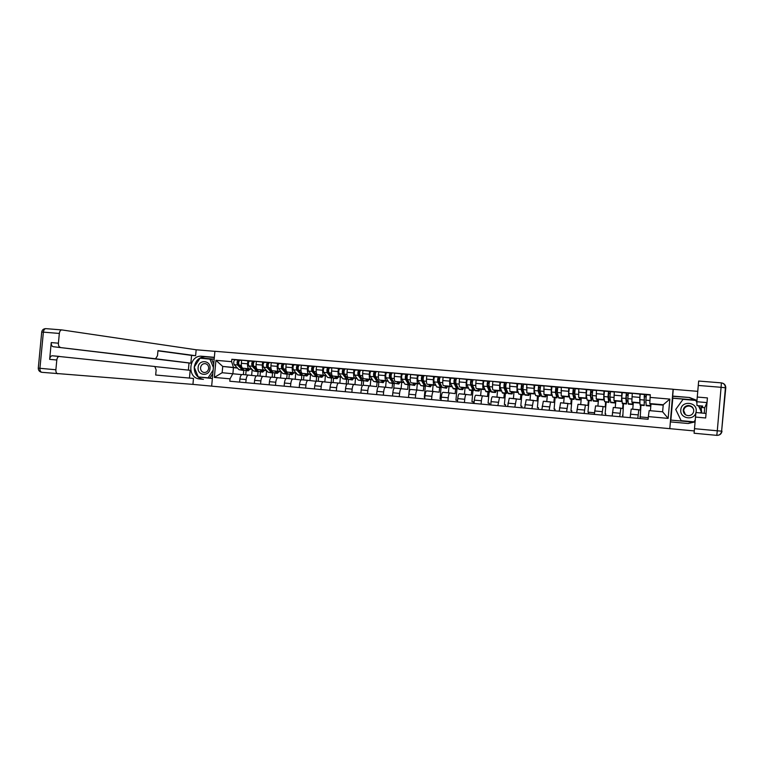 <?xml version="1.0" encoding="UTF-8"?>
<svg xmlns="http://www.w3.org/2000/svg" width="764" height="764" viewBox="0 0 764 764"><rect width="100%" height="100%" fill="white"/><g stroke="black" fill="none" stroke-linecap="round" stroke-linejoin="round"><path stroke-width="1.15" d="M669.808 428.623L673.094 389.239L214.904 351.278L211.657 386.145L669.636 428.652M245.817 382.688L246.103 379.565C246.476 376.795 247.249 375.296 248.434 375.067L242.236 374.522C241.052 374.742 240.268 376.232 239.896 379.011L239.6 382.124M252.177 369.547L251.633 375.411M251.748 369.088L249.074 368.764C247.928 368.334 247.421 366.682 247.565 363.817L241.357 363.282C241.214 366.147 241.72 367.79 242.885 368.219L251.977 369.337M241.357 363.282L241.644 360.169L251.432 361.2M260.4 371.915L260.018 376.098M247.565 363.817L247.861 360.694M257.716 375.898L258.117 371.61M248.491 375.076L256.446 375.936M260.591 384.034L260.877 380.902C261.25 378.113 262.004 376.604 263.15 376.375L256.905 375.821C255.749 376.05 254.985 377.55 254.613 380.329L254.326 383.461M266.101 362.442L256.37 361.42L256.083 364.543C255.93 367.417 256.427 369.069 257.554 369.499L266.598 370.616L266.034 376.69M274.792 373.176L274.4 377.378M266.397 370.359L263.8 370.043C262.682 369.614 262.195 367.962 262.348 365.077L262.635 361.945M272.165 377.177L272.567 372.928M263.208 376.375L271.239 377.263M275.489 385.381L275.775 382.239C276.138 379.441 276.883 377.922 277.991 377.693L271.697 377.139C270.571 377.359 269.826 378.877 269.453 381.666L269.167 384.808M280.904 363.702L271.22 362.68L270.924 365.813C270.771 368.706 271.249 370.359 272.347 370.779L281.123 371.877L280.56 377.97M271.697 377.139L286.156 378.591M289.289 374.446L288.907 378.657M281.162 371.648L278.64 371.333C277.552 370.903 277.093 369.251 277.246 366.357L277.533 363.215M286.739 378.466L287.13 374.245M290.501 386.756L290.798 383.595C291.16 380.778 291.877 379.259 292.956 379.02L286.615 378.457C285.516 378.696 284.791 380.214 284.428 383.022L284.132 386.173M295.821 364.963L286.185 363.941L285.898 367.102C285.746 369.996 286.194 371.657 287.254 372.078L295.763 373.157L295.19 379.269M303.91 375.726L303.528 379.956M296.04 372.947L293.605 372.631C292.555 372.211 292.115 370.55 292.268 367.646L292.564 364.485M301.427 379.823L301.818 375.544L296.871 370.091C296.165 367.895 296.413 366.243 297.607 365.116L299.249 365.259C298.055 366.376 297.807 368.038 298.514 370.234L300.968 370.444M293.013 379.02L301.197 379.937M305.648 388.131L305.944 384.961C306.307 382.134 307.004 380.596 308.054 380.357L301.646 379.794C300.586 380.033 299.88 381.561 299.517 384.378L299.23 387.549M310.862 366.243L301.283 365.221L300.997 368.391C300.835 371.304 301.264 372.966 302.296 373.386L310.518 374.436L309.955 380.567M318.655 377.015L318.263 381.265M311.053 374.245L308.694 373.94C307.682 373.52 307.262 371.858 307.424 368.945L307.711 365.765M308.102 380.367L316.22 381.274L316.63 376.843M320.928 389.516L321.214 386.336C321.577 383.499 322.255 381.952 323.267 381.713L316.812 381.141C315.79 381.379 315.102 382.917 314.739 385.753L314.443 388.933M326.027 367.522L316.516 366.51L316.22 369.69C316.057 372.612 316.468 374.284 317.461 374.704L325.397 375.735L324.834 381.885M316.812 381.141L331.156 382.602L331.557 378.151M332.684 377.741L331.137 377.731L327.278 372.708C326.629 370.502 326.868 368.831 327.995 367.694L329.666 367.837C328.549 368.974 328.3 370.645 328.95 372.851L333.524 378.323L333.123 382.583M326.19 375.563L323.907 375.267C322.933 374.847 322.532 373.176 322.694 370.244L322.991 367.064M336.332 390.92L336.628 387.72C336.981 384.875 337.64 383.327 338.614 383.07L332.101 382.497C331.118 382.745 330.449 384.292 330.086 387.128L329.8 390.328M341.327 368.821L331.863 367.818L331.576 371.008C331.404 373.94 331.796 375.621 332.751 376.041L340.4 377.044L339.837 383.213M348.499 379.603L348.107 383.92M341.46 376.891L339.254 376.604C338.318 376.184 337.936 374.503 338.108 371.571L338.404 368.372M338.662 383.079L346.207 383.939L346.617 379.469M351.87 392.333L352.156 389.124C352.51 386.259 353.159 384.703 354.095 384.445L347.524 383.862C346.579 384.12 345.92 385.667 345.567 388.523L345.28 391.731M356.75 370.129L347.353 369.127L347.057 372.335C346.885 375.277 347.257 376.958 348.174 377.378L355.527 378.361L354.964 384.55M347.524 383.862L361.382 385.285L361.792 380.797M363.616 380.797L363.215 385.257M356.845 378.228L354.735 377.951C353.837 377.531 353.474 375.85 353.646 372.899L353.942 369.69M367.532 393.756L367.828 390.528C368.181 387.654 368.802 386.087 369.7 385.83L363.081 385.247C362.165 385.505 361.534 387.061 361.181 389.936L360.885 393.154M372.307 371.447L362.967 370.454L362.671 373.672C362.489 376.633 362.843 378.314 363.721 378.734L370.779 379.689L370.215 385.887M378.877 381.847L378.428 386.756M372.374 379.584L370.339 379.307C369.48 378.896 369.136 377.206 369.318 374.236L369.614 371.017M369.747 385.839L376.69 386.641L377.101 382.134M383.337 395.198L383.633 391.951C383.977 389.067 384.578 387.491 385.438 387.233L378.763 386.641C377.884 386.899 377.273 388.465 376.929 391.349L376.633 394.587M387.997 372.775L378.715 371.781L378.419 375.019C378.237 377.989 378.572 379.679 379.402 380.09L386.164 381.026L385.6 387.243M394.253 382.993L393.708 388.943M388.026 380.949L386.078 380.673C385.257 380.262 384.941 378.572 385.123 375.592L385.419 372.354M385.486 387.233L392.123 388.017L392.534 383.49M399.276 396.65L399.572 393.393C399.916 390.49 400.498 388.905 401.32 388.637L394.587 388.045C393.746 388.303 393.154 389.888 392.811 392.782L392.515 396.029M403.822 374.121L394.606 373.128L394.31 376.375C394.119 379.364 394.425 381.064 395.227 381.475L401.673 382.372L401.11 388.618M394.587 388.045L407.689 389.392L408.1 384.855M409.714 384.664L408.902 393.594M403.812 382.315L401.959 382.057C401.176 381.647 400.88 379.947 401.071 376.958L401.367 373.701M415.349 398.111L415.654 394.835C415.988 391.922 416.552 390.337 417.335 390.06L410.545 389.459C409.743 389.726 409.17 391.321 408.836 394.224L408.53 397.49M419.78 375.477L410.621 374.494L410.325 377.75C410.134 380.749 410.421 382.449 411.185 382.859L417.316 383.738L416.743 390.012M424.297 397.356L424.832 397.404L424.297 397.356L425.309 386.25M419.742 383.7L417.975 383.452C417.23 383.041 416.953 381.341 417.154 378.333L417.45 375.067M417.373 390.06L423.38 390.786L423.8 386.231M431.574 399.582L431.87 396.296C432.204 393.374 432.739 391.77 433.484 391.493L426.637 390.891C425.873 391.158 425.328 392.763 424.985 395.685L424.688 398.961M435.872 376.843L426.789 375.859L426.493 379.135C426.293 382.143 426.56 383.853 427.277 384.254L433.092 385.113L432.519 391.407M440.045 398.779L441.134 398.884L440.045 398.779L441.048 387.74M435.795 385.104L434.124 384.855C433.427 384.445 433.169 382.735 433.369 379.727L433.666 376.442M433.522 391.493L439.214 392.199L439.625 387.615M447.933 401.071L448.229 397.777C448.563 394.835 449.079 393.221 449.776 392.944L442.872 392.324C442.146 392.61 441.621 394.214 441.286 397.146L440.99 400.441M452.107 378.218L443.091 377.244L442.795 380.529C442.595 383.557 442.833 385.266 443.502 385.667L448.993 386.498L448.42 392.82M457.292 401.921L457.435 400.365L455.927 400.221L456.929 389.134M452.001 386.508L450.416 386.269C449.757 385.868 449.528 384.149 449.738 381.121L450.034 377.827M449.815 392.944L455.172 393.613L455.592 389.01M464.436 402.571L464.732 399.257C465.056 396.306 465.553 394.692 466.212 394.396L459.24 393.785C458.562 394.071 458.056 395.685 457.731 398.627L457.435 401.94M468.485 379.603L459.536 378.638L459.24 381.943C459.03 384.97 459.25 386.689 459.88 387.09L465.037 387.892L464.464 394.243M459.24 393.785L471.273 395.045L471.694 390.423M473.212 403.373L473.355 401.807L471.942 401.673L472.945 390.528M468.342 387.931L466.852 387.701C466.241 387.3 466.03 385.581 466.241 382.535L466.537 379.231M481.081 404.089L481.377 400.756C481.702 397.796 482.179 396.163 482.791 395.867L475.762 395.246C475.122 395.542 474.645 397.165 474.32 400.126L474.014 403.449M485.006 381.007L476.125 380.042L475.829 383.356C475.619 386.403 475.81 388.131 476.402 388.532L481.215 389.306L480.642 395.676M489.266 404.834L489.409 403.268L488.091 403.134L489.103 391.951M489.495 387.539L489.39 388.704M484.815 389.363L483.431 389.143C482.858 388.742 482.676 387.014 482.896 383.967L483.192 380.634M482.829 395.876L487.508 396.487L487.929 391.846M497.88 405.617L499.522 397.356L492.427 396.726C491.835 397.022 491.376 398.655 491.051 401.635L490.755 404.968M501.671 382.42L492.866 381.456L492.57 384.789C492.35 387.854 492.513 389.583 493.066 389.984L497.536 390.719L496.963 397.127M492.427 396.726L503.887 397.939L504.307 393.279M505.462 406.305L505.606 404.729L504.383 404.605L505.396 393.374M505.883 387.931L505.682 390.118M501.451 390.815L500.153 390.595C499.627 390.203 499.475 388.465 499.694 385.4L499.99 382.067M514.821 407.155L516.397 398.856L509.235 398.216L507.63 406.505M518.489 383.843L509.75 382.888L509.874 391.445L514 392.152L513.418 398.588M509.235 398.216L520.408 399.41L520.828 394.73M521.793 407.795L521.936 406.209L520.809 406.095L521.822 394.816M522.347 388.943L522.175 390.901M518.221 392.276L517.027 392.066L516.941 383.499M531.916 408.711L533.415 400.365L526.195 399.725L524.667 408.052M535.449 385.285L526.788 384.33L526.835 392.916L530.598 393.603L530.025 400.059M526.195 399.725L537.073 400.89L537.493 396.182M538.267 409.294L538.41 407.699L537.388 407.594L538.4 396.268M538.926 390.366L538.84 391.359M535.144 393.746L534.055 393.546L534.046 384.951M549.163 410.278L550.596 401.893L543.309 401.243L541.848 409.619M552.553 386.737L543.978 385.791L543.939 394.405L547.349 395.055L546.766 401.549M543.309 401.243L553.881 402.38L554.301 397.652M554.874 410.803L555.017 409.208L554.101 409.112L555.113 397.729M552.21 395.236L551.226 395.036L551.302 386.412M566.573 411.863L567.929 403.43L560.575 402.771L559.191 411.194M569.82 388.198L561.32 387.262L561.206 395.905L564.243 396.535L563.66 403.048M560.575 402.771L570.832 403.889L571.262 399.142M571.634 412.321L571.778 410.726L570.966 410.64L571.978 399.209M569.438 396.736L568.559 396.545L568.712 387.883M584.135 413.458L585.415 404.977L577.995 404.318L576.686 412.789M587.239 389.678L578.826 388.742L578.625 397.423L581.289 398.015L580.707 404.557M577.995 404.318L587.946 405.407L588.366 400.642M588.538 413.859L588.681 412.254L587.974 412.178L588.996 400.699M586.819 398.245L586.045 398.063L586.274 389.373M601.86 415.072L603.073 406.543L595.576 405.885L594.344 414.394M604.821 391.168L596.483 390.242L596.206 398.951L598.479 399.515L597.897 406.085M605.585 415.415L605.728 413.801L605.136 413.735L606.158 402.198M604.353 399.773L603.684 399.601L603.999 390.872M603.073 406.543L605.203 406.935L605.623 402.151M619.738 416.705L620.865 408.129L613.311 407.46L612.155 416.008M622.555 392.667L614.304 391.751L613.941 400.489L615.822 401.024L615.24 407.623M613.311 407.46L622.612 408.482L623.032 403.678M622.794 416.982L623.472 403.717M622.039 401.31L621.495 401.148L621.896 392.39M637.787 418.347L638.828 409.724L631.207 409.046L630.138 417.65M640.452 394.186L632.286 393.269L631.838 402.045L633.327 402.542L632.745 409.179M631.207 409.046L640.175 410.048L640.604 405.216M640.146 418.557L640.939 405.245M639.898 402.867L639.946 393.918M639.907 403.115L633.327 402.542M622.068 401.568L615.822 401.024M604.381 400.021L598.479 399.515M586.867 398.502L581.289 398.015M569.495 396.984L564.243 396.535M552.286 395.485L547.349 395.055M535.22 394.004L530.598 393.603M518.307 392.534L514 392.152M501.547 391.072L497.536 390.719M484.93 389.621L481.215 389.306M468.456 388.188L465.037 387.892M452.126 386.765L448.993 386.498M435.938 385.362L433.092 385.113M419.885 383.958L417.316 383.738M403.975 382.573L401.673 382.372M388.188 381.198L386.164 381.026M372.546 379.842L370.779 379.689M357.027 378.486L355.527 378.361M341.651 377.149L340.4 377.044M326.39 375.821L325.397 375.735M311.263 374.503L310.518 374.436M296.26 373.195L295.763 373.157M237.222 367.828L222.735 366.433L222.143 372.717L241.777 374.627M237.47 368.076L222.735 366.433L215.935 360.331L231.626 361.668L233.44 367.36M243.382 374.618L243.783 370.292M233.44 367.732L232.886 373.672M232.848 373.663L230.031 378.829L214.34 377.416L215.935 360.331M650.049 397.404L669.847 399.094L668.147 418.385L648.359 416.6L649.161 410.612L662.617 411.806L663.238 404.739L649.782 403.573L650.288 394.711L231.845 359.271L231.626 361.668M230.031 378.829L229.802 381.226L648.12 419.283L648.359 416.6M649.782 403.573L650.985 404.08L650.403 410.726M663.2 405.149L650.985 404.08M246.132 370.664L245.741 374.828M236.878 359.968L231.845 359.271M457.435 400.365L455.927 400.221M473.355 401.807L471.942 401.673M489.409 403.268L488.091 403.134M505.606 404.729L504.383 404.605M521.936 406.209L520.809 406.095M538.41 407.699L537.388 407.594M555.017 409.208L554.101 409.112M571.778 410.726L570.966 410.64M588.681 412.254L594.487 412.78M605.728 413.801L605.136 413.735M622.937 415.358L622.44 415.301M640.289 416.924L648.264 417.65M574.203 390.796L574.709 390.843M594.487 412.77L587.974 412.178M591.231 392.247L592.301 392.343M608.411 393.718L610.054 393.861M626.117 395.227L627.97 395.389M648.264 417.641L639.907 416.877M644.147 396.764L646.048 396.927M214.34 377.416L222.143 372.717M662.617 411.806L668.147 418.385M663.238 404.739L669.847 399.094M247.125 368.745L248.243 369.537L249.217 368.993M248.023 370.836L243.907 370.101L239.151 365.116C238.33 362.948 238.588 361.315 239.915 360.226L241.625 360.369L239.915 360.226M250.067 369.098L248.138 370.846L245.492 368.544M239.084 365.039L237.862 363.759L238.234 361.41L238.893 361.467M238.836 361.658L237.976 361.544M243.983 370.177L242.331 369.957L237.566 364.982C236.744 362.814 236.993 361.181 238.33 360.092L239.925 360.226M243.114 370.406L238.998 369.671L234.204 364.686C233.373 362.518 233.631 360.894 234.968 359.806L238.33 360.092L234.968 359.806M238.234 361.41L238.378 360.092M261.67 370.005L262.749 370.798L263.704 370.253M262.539 372.106L258.413 371.371L253.81 366.376C253.018 364.199 253.276 362.566 254.565 361.467L252.97 361.334C251.662 362.432 251.413 364.065 252.206 366.243L256.828 371.228L258.471 371.419M264.525 370.359L262.644 372.116L260.085 369.814M257.353 370.215L252.502 365.011L252.865 362.661L253.562 362.719M253.505 362.919L252.617 362.795M252.874 362.661L253.018 361.334M257.592 371.667L253.476 370.932L248.816 365.946C248.013 363.779 248.271 362.136 249.58 361.038L252.97 361.334L249.58 361.038M276.339 371.285L277.389 372.078L278.316 371.533M277.17 373.386L273.044 372.651L268.584 367.656C267.83 365.469 268.078 363.826 269.339 362.719L267.725 362.585C266.455 363.693 266.206 365.335 266.97 367.513L271.449 372.507L273.073 372.67M279.108 371.629L277.275 373.395L274.801 371.094M272.07 371.562L267.266 366.281L267.629 363.912L268.355 363.979M268.298 364.189L267.371 364.065M267.629 363.912L267.772 362.585M272.185 372.947L268.059 372.211L263.551 367.217C262.778 365.039 263.036 363.397 264.306 362.289L267.725 362.585L264.306 362.289M194.257 367.236C194.199 373.682 197.017 377.683 202.708 379.24L199.06 378.915C186.33 377.263 189.214 354.62 201.954 356.263L214.34 357.313M214.904 351.335L196.167 349.778L195.613 355.728L157.967 350.619L157.489 355.709L155.55 358.774L53.165 346.703C51.799 346.312 51.169 344.936 51.245 342.587L49.65 359.366C49.994 357.132 50.844 355.928 52.21 355.766L52.401 355.776M188.364 370.11L189.023 362.995L190.857 363.148L191.583 355.394L195.613 355.728M52.305 355.766L154.825 366.491L156.152 369.919L155.675 375.019L189.462 378.065L190.188 370.311L155.159 366.605M189.462 378.065L193.493 378.438L192.929 384.387L41.886 372.316C40.502 371.972 39.852 370.635 39.929 368.296L55.877 369.766C55.801 372.116 56.431 373.462 57.787 373.797M211.657 386.126L192.929 384.387M196.167 349.778L61.779 329.914C60.471 330.086 59.659 331.261 59.334 333.448L58.408 343.198C58.322 345.548 58.952 346.923 60.299 347.314M59.439 356.396L59.344 356.396C57.997 356.559 57.147 357.762 56.803 360.006L55.877 369.766M155.675 375.019L193.493 378.438M190.857 363.148L155.55 358.774M189.023 362.995L53.165 346.703M191.583 355.394L157.947 350.829M214.331 357.504L205.573 356.759C199.328 356.903 195.565 360.331 194.276 367.035M214.178 359.109L200.158 358.201M198.401 376.958L212.363 378.533M214.168 359.175L200.33 357.934M696.854 401.816L696.061 400.193L672.788 398.216L672.664 396.086L673.265 389.315L697.752 391.349M672.664 396.086L689.548 397.509L696.959 400.431M687.896 423.466L695.078 421.843M700.951 405.913L701.667 413.047L701.046 405.923M687.275 423.428L670.4 421.89L669.808 428.661L694.285 430.934M694.476 428.69L717.291 430.791L716.804 435.356L694.094 433.236L695.909 412.531L706.041 413.429L705.678 417.975L707.426 397.91L706.986 402.599L704.704 407.756L704.227 413.267M704.704 407.756L702.297 407.556L702.431 406.037M672.788 398.216L670.868 420.095M695.173 420.754L694.123 422.196L670.782 420.085L670.4 421.89M695.909 412.531L706.041 413.429M706.986 402.599L696.854 401.73L698.659 381.045L721.397 382.869L721.082 387.3L698.267 385.448M696.854 401.73L696.969 405.569L702.727 406.066L702.297 407.556M672.874 396.315L689.548 397.509M688.288 423.485L695.078 421.871M696.94 400.613L689.615 397.729M687.361 423.428L670.63 421.909M696.854 401.749L696.061 400.116L672.712 398.13M700.827 412.971L701.715 411.739L698.793 405.722L701.696 411.767M198.124 367.474C197.045 375.821 209.517 376.948 210.024 368.525C211.084 360.14 198.611 359.08 198.124 367.474M200.54 367.704C200.493 370.206 201.572 371.801 203.768 372.46C206.452 372.67 208.085 371.314 208.677 368.42C208.725 365.985 207.703 364.409 205.592 363.693C202.842 363.397 201.161 364.734 200.54 367.704M213.146 370.129L208.133 377.836L198.248 376.948L194.209 367.131L200.006 358.192L211.685 359.271L213.71 364.132M212.831 373.577L209.938 378.008L198.248 376.948M209.89 359.032L213.395 367.484M209.938 378.008L208.133 377.836M695.956 412.541L696.195 411.242C697.389 401.702 681.24 400.336 680.791 409.886C679.626 418.405 693.616 421.155 695.88 412.808M683.226 410.115C683.331 413.458 685.107 415.32 688.565 415.683C691.525 415.425 693.254 413.878 693.76 411.042C693.626 407.604 691.773 405.741 688.221 405.483C685.365 405.827 683.694 407.374 683.226 410.115M685.432 414.718L683.646 410.526C684.105 407.861 685.719 406.362 688.498 406.028C691.038 406.076 692.757 407.241 693.664 409.542M698.391 405.694L701.304 411.691L700.426 412.932M695.23 420.095L693.96 421.843L681.154 420.678L675.729 409.447L683.026 399.333L695.823 400.422L696.883 402.59M701.304 411.691L700.407 412.932M695.23 420.057L693.941 421.833L681.154 420.678M291.122 372.565L292.134 373.367L293.042 372.813M291.924 374.675L287.799 373.94L283.492 368.936C282.756 366.749 283.005 365.096 284.227 363.979L286.166 364.142L284.227 363.979M293.806 372.908L292.029 374.685L289.632 372.383M286.892 372.88L282.145 367.56L282.508 365.182L283.282 365.249M283.215 365.469L282.26 365.335M291.218 374.236L286.185 373.797L281.859 368.792C281.123 366.605 281.372 364.953 282.604 363.845L284.237 363.979M286.901 374.236L282.776 373.5L278.411 368.496C277.666 366.309 277.915 364.667 279.156 363.549L282.604 363.845L279.156 363.549M282.508 365.182L282.651 363.845M306.03 373.863L307.013 374.666L307.882 374.102M306.803 375.983L302.668 375.239L298.514 370.234M308.627 374.198L306.899 375.993L304.588 373.682M301.809 374.198L297.148 368.85L297.511 366.462L298.323 366.529M298.256 366.768L297.263 366.624M297.511 366.462L297.654 365.116M302.63 375.2L301.837 375.544M301.732 375.535L297.607 374.799L293.395 369.786C292.679 367.599 292.927 365.937 294.13 364.82L297.607 365.116L294.13 364.82M321.071 375.172L322.007 375.974L322.857 375.411M321.806 377.292L317.662 376.547L313.67 371.533C312.992 369.337 313.24 367.675 314.396 366.539L312.734 366.395C311.578 367.532 311.33 369.193 312.008 371.39L316.029 376.404L317.604 376.471M323.573 375.496L321.902 377.301L319.677 374.99M316.821 375.516L312.285 370.148L312.638 367.751L313.488 367.818M313.431 368.076L312.39 367.923M316.697 376.843L312.552 376.108L308.503 371.094C307.825 368.897 308.064 367.226 309.229 366.099L312.734 366.395L309.229 366.099M312.638 367.751L312.782 366.405M336.227 376.49L337.134 377.292L337.946 376.719M338.643 376.814L337.019 378.629L334.88 376.318M329.666 367.837L331.843 368.019L329.666 367.837M331.996 376.843L327.546 371.457L327.89 369.05L328.787 369.127M328.721 369.394L327.651 369.232M327.89 369.05L328.033 367.694M331.777 378.17L327.632 377.426L323.735 372.402C323.086 370.196 323.325 368.534 324.461 367.388L327.995 367.694L324.461 367.388M351.507 377.827L352.376 378.619L353.169 378.046M352.175 379.956L348.031 379.211L344.354 374.179C343.743 371.972 343.981 370.292 345.061 369.136L343.38 368.993C342.291 370.148 342.052 371.829 342.673 374.035L346.369 379.059L347.906 379.03M353.837 378.132L352.271 379.966L350.218 377.655M347.267 378.161L342.931 372.775L343.275 370.359L344.22 370.435M344.153 370.721L343.036 370.55M343.275 370.359L343.418 369.002M346.98 379.498L342.835 378.753L339.101 373.73C338.481 371.514 338.719 369.843 339.818 368.697L343.38 368.993L339.818 368.697M366.921 379.164L367.751 379.956L368.515 379.383M367.56 381.303L363.406 380.548L359.892 375.525C359.319 373.3 359.548 371.61 360.598 370.454L358.899 370.311C357.848 371.466 357.619 373.157 358.192 375.372L361.725 380.405L362.403 380.854L363.244 380.319M369.155 379.469L367.646 381.312L365.689 378.992M362.661 379.479L358.45 374.112L358.793 371.676L359.777 371.762M359.71 372.068L358.555 371.887M358.793 371.676L358.937 370.311M360.875 377.559L361.353 377.607M362.317 380.844L358.173 380.09L354.601 375.067C354.009 372.851 354.248 371.161 355.308 370.005L358.899 370.311L355.308 370.005M382.468 380.52L383.261 381.312L383.986 380.73M383.07 382.659L378.915 381.904L375.563 376.872C375.019 374.647 375.258 372.947 376.26 371.781L374.541 371.638C373.539 372.803 373.309 374.503 373.854 376.728L377.215 381.761L377.865 382.201L378.715 381.608M384.607 380.806L383.146 382.668L381.284 380.357M378.18 380.806L374.102 375.449L374.436 373.013L375.468 373.099M375.401 373.424L374.207 373.233M374.436 373.013L374.58 371.638M376.413 378.906L376.948 378.954M377.779 382.201L373.634 381.446L370.225 376.413C369.671 374.188 369.9 372.498 370.922 371.333L374.551 371.638L370.922 371.333M398.149 381.876L398.894 382.678L399.601 382.086M398.703 384.034L394.549 383.28L391.369 378.237C390.862 376.003 391.092 374.303 392.056 373.128L390.328 372.975C389.363 374.15 389.134 375.85 389.64 378.084L392.839 383.127L393.46 383.566L394.31 382.898M400.183 382.162L398.789 384.034L397.013 381.723M393.832 382.134L389.888 376.805L390.223 374.36L391.302 374.446M391.225 374.79L389.993 374.589M392.075 380.271L392.686 380.319M393.384 383.566L389.22 382.812L385.992 377.769C385.467 375.544 385.696 373.835 386.67 372.67L390.328 372.975L386.67 372.67M390.223 374.36L390.366 372.985M413.954 383.261L414.671 384.053L415.339 383.452M414.48 385.409L410.325 384.655L407.317 379.613C406.84 377.368 407.069 375.659 407.986 374.475L406.247 374.331C405.321 375.506 405.092 377.225 405.569 379.46L408.597 384.502L409.179 384.951L410.048 384.197M415.893 383.538L414.556 385.419L412.875 383.098M409.609 383.452L408.836 383.232L405.818 378.17L406.142 375.707L407.26 375.802M407.183 376.174L405.913 375.964M406.142 375.707L406.286 374.331M407.88 381.637L408.559 381.694M409.103 384.941L404.949 384.187L401.883 379.145C401.396 376.9 401.625 375.191 402.561 374.016L406.247 374.331L402.561 374.016M429.903 384.645L430.571 385.438L431.211 384.836M430.39 386.804L426.226 386.049L423.399 380.997C422.96 378.753 423.18 377.034 424.058 375.84L422.301 375.687C421.413 376.881 421.193 378.6 421.642 380.844L424.488 385.896L425.042 386.336L425.911 385.486M431.736 384.913L430.457 386.813L428.881 384.493M425.51 384.779L424.717 384.617L421.871 379.555L422.196 377.082L423.361 377.177M423.285 377.569L421.967 377.349M422.196 377.082L422.339 375.687M423.819 383.022L424.564 383.089M424.965 386.326L420.802 385.572L417.918 380.52C417.469 378.276 417.688 376.566 418.586 375.372L422.301 375.687L418.586 375.372M445.985 386.04L446.615 386.832L447.217 386.231M446.434 388.207L442.27 387.453L439.615 382.392C439.214 380.138 439.434 378.409 440.274 377.215L438.498 377.063C437.648 378.266 437.438 379.985 437.839 382.239L440.513 387.3L441.038 387.74L441.917 386.775M447.714 386.307L446.501 388.217L445.02 385.896M441.554 386.087L440.742 386.011L438.078 380.94L438.393 378.457L439.606 378.562M439.52 378.992L438.164 378.753M438.393 378.457L438.526 377.063M439.902 384.416L440.713 384.483M440.962 387.73L436.798 386.976L434.095 381.914C433.675 379.67 433.895 377.941 434.745 376.748L438.498 377.063L434.745 376.748M462.201 387.453L462.793 388.246L463.366 387.634M462.612 389.63L458.935 389.306L455.984 383.805C455.611 381.542 455.822 379.813 456.624 378.6L454.838 378.447C454.036 379.66 453.816 381.389 454.188 383.652L456.671 388.714L457.168 389.153L458.056 388.055M463.834 387.711L462.678 389.63L461.303 387.31M457.731 387.396L456.901 387.424L454.418 382.344L454.723 379.851L455.993 379.956M455.907 380.415L454.504 380.166M454.723 379.851L454.866 378.447M456.118 385.82L456.996 385.896M457.101 389.143L453.434 388.819L450.407 383.327C450.025 381.064 450.235 379.336 451.056 378.123L454.838 378.447L451.056 378.123M478.57 388.876L479.114 389.669L479.649 389.048M478.933 391.053L475.218 390.729L472.486 385.228C472.152 382.965 472.362 381.217 473.117 379.994L471.312 379.842C470.557 381.064 470.347 382.802 470.681 385.066L472.983 390.137L473.432 390.576L474.329 389.325M480.088 389.124L478.999 391.063L477.72 388.742M474.043 388.695L473.193 388.838L470.901 383.757L471.207 381.255L472.515 381.36M472.429 381.866L470.987 381.599M471.207 381.255L471.34 379.842M472.467 387.243L473.432 387.319M473.374 390.566L469.669 390.242L466.861 384.741C466.517 382.477 466.728 380.739 467.501 379.517L471.312 379.842L467.501 379.517M495.072 390.308L495.578 391.111L496.075 390.48M495.397 392.495L491.644 392.171L489.132 386.66C488.836 384.387 489.046 382.64 489.762 381.408L487.967 381.255C487.222 382.487 487.012 384.235 487.317 386.508L489.428 391.579L489.848 392.008L490.746 390.576M496.485 390.547L495.454 392.505L494.289 390.184M490.498 389.965L489.629 390.27L487.527 385.19L487.824 382.668L489.189 382.783M489.094 383.337L487.613 383.05M487.824 382.668L487.967 381.255L484.089 380.93L487.938 381.255M488.97 388.675L490.001 388.761M489.791 392.008L486.047 391.684L483.459 386.173C483.154 383.9 483.364 382.153 484.089 380.93M488.864 385.992L488.97 384.798M511.718 391.76L512.176 392.553L512.654 391.922M512.014 393.957L508.213 393.622L505.93 388.112C505.672 385.83 505.883 384.072 506.551 382.831L504.737 382.678C504.039 383.91 503.839 385.677 504.097 387.95L506.016 393.03L506.398 393.46L507.306 391.789M513.026 391.989L512.061 393.957L510.992 391.636M507.086 391.206L506.217 391.722L504.297 386.632L504.593 384.101L506.007 384.216M505.921 384.769L504.393 384.512M505.615 390.118L506.723 390.213M506.351 393.46L502.569 393.126L500.21 387.615C499.942 385.342 500.143 383.585 500.831 382.344L504.708 382.678L504.593 384.101M505.816 387.443L505.214 387.396L505.816 387.51M505.214 387.396L505.453 384.731M522.777 388.905L521.716 388.809L522.777 388.981M528.516 393.221L528.927 394.014L529.366 393.374M528.764 395.418L524.935 395.083L522.882 389.573L523.483 384.263L526.768 384.55L521.631 384.111L521.029 389.411L523.101 394.921L524.018 392.963M529.71 393.441L528.812 395.427L527.848 393.097M523.827 392.4L522.939 393.173L521.22 388.083L521.516 385.533L522.977 385.658M522.891 386.221L521.315 386.001M521.516 385.533L521.65 384.111M522.404 391.569L523.588 391.674M523.053 394.921L518.871 394.148L517.104 389.067L517.715 383.776L521.631 384.111L517.715 383.776M521.716 388.809L521.955 386.135M539.89 390.394L538.515 390.261L539.89 390.452M545.458 394.692L545.821 395.485L546.222 394.845M546.537 394.902L545.706 396.908L541.791 396.564L539.976 391.044L540.568 385.715L543.958 386.001L538.725 385.562L538.104 390.882L539.947 396.401L540.874 394.071M545.706 396.908L544.856 394.577M540.711 393.527L539.823 394.644L538.295 389.544L538.582 386.995L540.1 387.119M539.747 390.366L539.986 387.682L538.381 387.51M538.582 386.995L538.725 385.562L534.752 385.218L538.706 385.562M539.336 393.04L540.597 393.145M539.909 396.392L535.717 395.628L534.151 390.538L534.752 385.218M538.391 389.841L538.591 387.558M555.734 391.817L557.099 391.932L557.147 391.407M562.552 396.182L562.867 396.974L563.24 396.325M563.507 396.382L562.753 398.397L558.799 398.054L557.233 392.534L557.816 387.176L561.301 387.472L555.925 387.023L555.342 392.371L556.946 397.891L557.73 394.635L556.841 396.124L555.524 391.025L555.81 388.456L557.376 388.589M562.753 398.397L562.017 396.077M557.29 389.239L555.619 389.01M555.81 388.456L555.944 387.023M556.431 394.52L557.73 394.635M556.908 397.882L552.716 397.108L551.35 392.027L551.933 386.679L555.925 387.014L551.933 386.679M557.099 391.932L556.536 391.808L556.784 389.115M556.536 391.808L555.705 391.741M573.076 393.307L573.974 393.384L574.213 390.69L573.01 390.499M579.8 397.681L580.067 398.474L580.401 397.815M580.64 397.872L579.943 399.906L575.97 399.553L574.633 394.033L575.206 388.656L578.806 388.962L573.306 388.494L572.733 393.871L574.089 399.391L574.814 396.115L574.022 397.624L572.904 392.515L573.181 389.936L574.805 390.079M579.943 399.906L579.332 397.576M573.181 389.936L573.315 388.494M573.668 396.019L574.814 396.115M574.05 399.391L570.116 399.047L568.702 393.517L569.275 388.15L573.306 388.494L569.275 388.15M573.974 393.384L573.726 390.557M590.591 394.816L591.24 392.142L590.562 391.989M597.2 399.19L597.419 399.992L597.715 399.324M597.267 401.425L593.284 401.071L592.196 395.542L592.759 390.146L596.464 390.452L590.849 389.984L590.276 395.38L591.384 400.909L592.062 397.614L591.346 399.133L590.448 394.023L590.715 391.435L592.396 391.579M597.916 399.371L597.295 401.425L596.799 399.094M590.715 391.435L590.849 389.984L586.79 389.64L590.839 389.974M591.059 397.528L592.062 397.614M591.355 400.899L587.163 400.126L586.217 395.026L586.781 389.63M591.002 394.854L590.82 392.018M608.211 396.01L608.259 393.555M614.753 400.718L614.924 401.511L615.182 400.842M615.354 400.89L614.8 402.953L610.751 402.599L609.92 397.07L610.474 391.646L614.285 391.97L608.545 391.483L607.982 396.908L608.841 402.437L609.452 399.123L608.832 400.661L608.411 392.935L610.149 393.088M614.8 402.953L614.418 400.623M608.411 392.935L608.545 391.483L604.439 391.13L608.536 391.483M608.612 399.047L609.452 399.123M608.812 402.427L604.62 401.654L603.885 396.554L604.439 391.13M632.468 402.256L632.592 403.058L632.802 402.37M632.936 402.418L632.468 404.5L628.38 404.146L627.807 398.617L628.342 393.154L632.267 393.489L626.394 392.992L625.85 398.445L626.451 403.975L627.005 400.642L626.47 402.198L626.26 394.463L628.056 394.616M632.468 404.5L632.2 402.17M626.327 400.584L627.005 400.642M626.432 403.975L622.374 403.621L621.715 398.092L622.249 392.639L626.385 392.992L626.26 394.463M650.345 403.812L650.412 404.614L650.594 403.917M650.279 406.066L646.163 405.703L645.857 400.164L646.382 394.692L650.26 395.017L644.405 394.52L644.214 405.531L644.281 395.991L646.134 396.153M650.689 403.955L650.288 406.066L650.154 403.726M644.281 395.991L644.415 394.52M644.195 402.131L644.711 402.179M644.205 405.531L640.098 405.168L639.707 399.639L640.232 394.167L644.405 394.52L640.232 394.167M621.59 395.838L613.998 395.189M603.703 394.31L596.178 393.661M585.969 392.791L578.52 392.152M568.406 391.283L561.024 390.652M550.997 389.793L543.681 389.172M533.74 388.322L526.491 387.701M516.645 386.851L509.454 386.24M499.694 385.4L492.57 384.789M482.896 383.967L475.829 383.356M466.241 382.535L459.24 381.943M449.738 381.121L442.795 380.529M433.369 379.727L426.493 379.135M417.154 378.333L410.325 377.75M401.071 376.958L394.31 376.375M385.123 375.592L378.419 375.019M369.318 374.236L362.671 373.672M353.646 372.899L347.057 372.335M338.108 371.571L331.576 371.008M322.694 370.244L316.22 369.69M307.424 368.945L300.997 368.391M292.268 367.646L285.898 367.102M277.246 366.357L270.924 365.813M262.348 365.077L256.083 364.543M639.64 397.385L631.981 396.726M639.458 402.714L631.838 402.045M621.495 401.148L613.941 400.489M620.043 413.248L612.461 412.57M603.684 399.601L596.206 398.951M602.166 411.643L594.64 410.965M586.045 398.063L578.625 397.423M584.441 410.048L576.992 409.37M568.559 396.545L561.206 395.905M566.878 408.463L559.496 407.795M551.226 395.036L543.939 394.405M549.469 406.897L542.154 406.238M534.055 393.546L526.835 392.916M532.221 405.34L524.964 404.691M517.027 392.066L509.874 391.445M515.117 403.803L507.936 403.153M500.153 390.595L493.066 389.984M498.176 402.275L491.051 401.635M483.431 389.143L476.402 388.532M481.377 400.756L474.32 400.126M466.852 387.701L459.88 387.09M464.732 399.257L457.731 398.627M450.416 386.269L443.502 385.667M448.229 397.777L441.286 397.146M434.124 384.855L427.277 384.254M431.87 396.296L424.985 395.685M417.975 383.452L411.185 382.859M415.654 394.835L408.836 394.224M401.959 382.057L395.227 381.475M399.572 393.393L392.811 392.782M386.078 380.673L379.402 380.09M383.633 391.951L376.929 391.349M370.339 379.307L363.721 378.734M367.828 390.528L361.181 389.936M354.735 377.951L348.174 377.378M352.156 389.124L345.567 388.523M339.254 376.604L332.751 376.041M336.628 387.72L330.086 387.128M323.907 375.267L317.461 374.704M321.214 386.336L314.739 385.753M308.694 373.94L302.296 373.386M305.944 384.961L299.517 384.378M293.605 372.631L287.254 372.078M290.798 383.595L284.428 383.022M278.64 371.333L272.347 370.779M275.775 382.239L269.453 381.666M263.8 370.043L257.554 369.499M260.877 380.902L254.613 380.329M249.074 368.764L242.885 368.219M246.103 379.565L239.896 379.011M638.093 414.881L630.443 414.193M243.907 370.101L247.24 370.387M239.151 365.116L241.357 365.307M238.998 369.671L242.331 369.957M234.204 364.686L237.566 364.982M258.413 371.371L261.785 371.667M253.81 366.376L256.074 366.577M253.476 370.932L256.828 371.228M248.816 365.946L252.206 366.243M273.044 372.651L276.444 372.947M268.584 367.656L270.914 367.856M268.059 372.211L271.449 372.507M263.551 367.217L266.97 367.513M56.803 360.006L49.65 359.366M51.245 342.587L58.408 343.198M59.334 333.448L43.376 332.139L39.929 368.296L38.286 368.133C38.295 370.406 39.451 371.791 41.733 372.297L41.886 372.316M46.041 328.654L61.779 329.914L46.041 328.654M203.463 379.345L199.824 379.011M205.573 356.759L201.954 356.263M38.286 368.133L41.714 332.092L43.376 332.139C43.701 329.972 44.532 328.806 45.869 328.635C43.529 328.692 42.144 329.828 41.724 332.044M716.804 435.356L717.004 435.365C719.841 435.27 721.502 433.876 721.999 431.202L717.291 430.791L721.082 387.3L725.781 387.845L721.627 431.097M697.245 397.051L707.426 397.91M705.678 417.975L695.498 417.068M717.004 435.365C719.621 435.26 721.159 433.866 721.617 431.183L725.408 387.749C725.322 385.008 723.986 383.375 721.397 382.869C724.272 383.385 725.733 385.037 725.79 387.845M283.492 368.936L285.879 369.146M282.776 373.5L286.185 373.797M278.411 368.496L281.859 368.792M302.668 375.239L306.116 375.544M297.607 374.799L301.045 375.095M293.395 369.786L296.871 370.091M317.662 376.547L321.147 376.853M313.67 371.533L316.191 371.753M312.552 376.108L316.029 376.404M308.503 371.094L312.008 371.39M332.789 377.874L336.294 378.18M328.95 372.851L331.538 373.08M327.632 377.426L331.137 377.731M323.735 372.402L327.278 372.708M348.031 379.211L351.574 379.517M344.354 374.179L347.018 374.408M342.835 378.753L346.369 379.059M339.101 373.73L342.673 374.035M363.406 380.548L366.978 380.864M359.892 375.525L362.623 375.754M358.173 380.09L361.725 380.405M354.601 375.067L358.192 375.372M378.915 381.904L382.516 382.22M375.563 376.872L378.371 377.11M373.634 381.446L377.215 381.761M370.225 376.413L373.854 376.728M394.549 383.28L398.178 383.595M391.369 378.237L394.243 378.486M389.22 382.812L392.839 383.127M385.992 377.769L389.64 378.084M410.325 384.655L413.983 384.98M407.317 379.613L410.258 379.861M404.949 384.187L408.597 384.502M401.883 379.145L405.569 379.46M426.226 386.049L429.912 386.374M423.399 380.997L426.417 381.255M420.802 385.572L424.488 385.896M417.918 380.52L421.642 380.844M442.27 387.453L445.985 387.778M439.615 382.392L442.709 382.659M436.798 386.976L440.513 387.3M434.095 381.914L437.839 382.239M458.448 388.866L462.201 389.191M455.984 383.805L459.154 384.072M452.937 388.379L456.671 388.714M450.407 383.327L454.188 383.652M474.769 390.289L478.55 390.624M472.486 385.228L475.733 385.505M469.201 389.802L472.983 390.137M466.861 384.741L470.681 385.066M491.223 391.731L495.043 392.066M489.132 386.66L492.465 386.947M485.618 391.244L489.428 391.579M483.459 386.173L487.317 386.508M507.831 393.183L511.679 393.527M505.93 388.112L509.34 388.398M502.177 392.686L506.016 393.03M500.21 387.615L504.097 387.95M524.581 394.654L528.468 394.988M522.882 389.573L526.367 389.869M518.871 394.148L522.748 394.491M517.104 389.067L521.029 389.411M541.475 396.124L545.4 396.468M539.976 391.044L543.548 391.349M535.717 395.628L539.632 395.972M534.151 390.538L538.104 390.882M558.522 397.624L562.485 397.968M557.233 392.534L560.891 392.849M552.716 397.108L556.66 397.461M551.35 392.027L555.342 392.371M575.722 399.123L579.714 399.476M574.633 394.033L578.377 394.348M569.868 398.607L573.84 398.961M568.702 393.517L572.733 393.871M593.074 400.642L597.104 400.995M592.196 395.542L596.035 395.876M587.163 400.126L591.183 400.479M586.217 395.026L590.276 395.38M610.589 402.17L614.648 402.532M609.92 397.07L613.845 397.414M604.62 401.654L608.669 402.007M603.885 396.554L607.982 396.908M628.256 403.717L632.353 404.08M627.807 398.617L631.818 398.961M622.23 403.191L626.318 403.554M621.715 398.092L625.85 398.445M646.077 405.283L650.212 405.636M645.857 400.164L649.916 400.517M640.003 404.748L644.128 405.111M639.707 399.639L643.88 400.002M248.434 375.067L242.236 374.522M263.15 376.375L256.905 375.821M292.956 379.02L286.615 378.457M308.054 380.357L301.646 379.794M338.614 383.07L332.101 382.497M369.7 385.83L363.081 385.247M385.438 387.233L378.763 386.641M417.335 390.06L410.545 389.459M433.484 391.493L426.637 390.891M449.776 392.944L442.872 392.324M482.791 395.867L475.762 395.246M603.054 406.543L595.576 405.885M202.708 379.24L199.06 378.915M59.344 356.396L52.21 355.766M721.397 382.869L698.659 381.045M204.504 372.536L203.768 372.46M688.498 406.028L688.221 405.483M333.524 378.323L336.924 378.619M500.831 382.344L504.708 382.678M622.249 392.639L626.385 392.992"/></g></svg>
